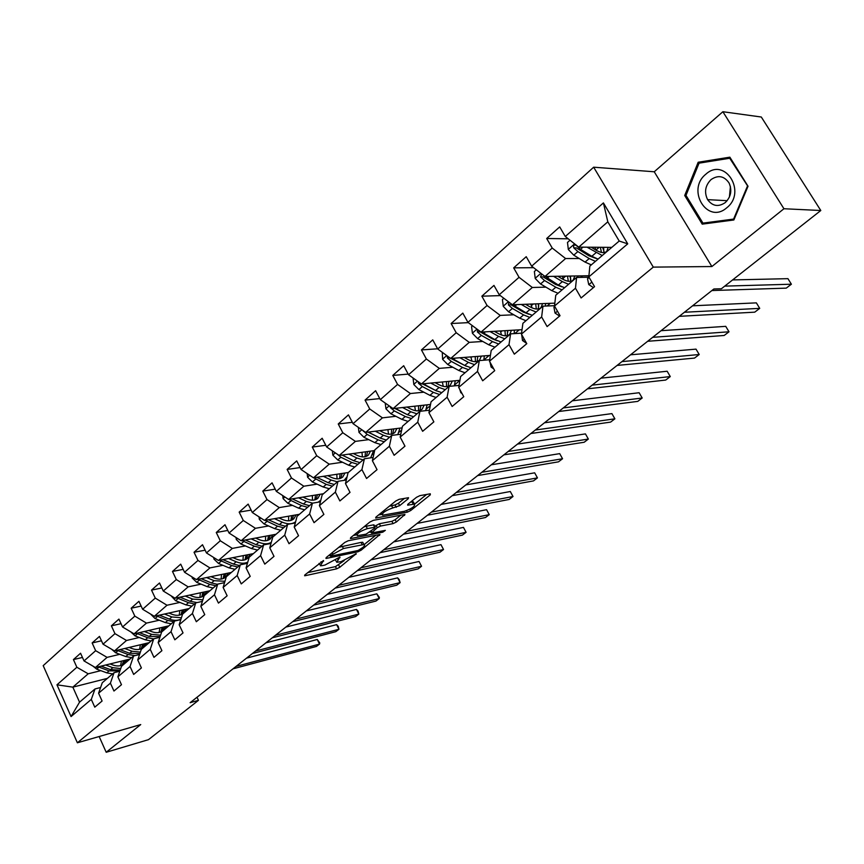 <?xml version="1.0" encoding="UTF-8"?>
<svg xmlns="http://www.w3.org/2000/svg" width="864" height="864" viewBox="0 0 864 864"><rect width="100%" height="100%" fill="white"/><g stroke="black" fill="none" stroke-linecap="round" stroke-linejoin="round"><path stroke-width="1.3" d="M323.482 560.531L304.938 574.862L304.603 575.748L305.208 575.694L336.604 568.847L339.811 567.27L356.26 553.684L341.118 561.611L336.722 562.313L339.865 557.086L324.94 565.067L322.294 565.639L320.414 565.78L323.482 560.531M408.132 498.787L408.542 497.707L399.211 499.306L395.755 501.001L376.056 517.018L375.678 518.054L407.365 512.168L410.692 510.538L430.294 494.845L430.294 493.798L419.915 495.634L416.513 497.297L408.056 504.112L407.646 505.17L414.504 504.112C415.217 506.25 411.858 508.637 404.438 511.294L382.579 515.214C381.812 513.054 385.214 510.635 392.785 507.946L399.654 505.645L408.132 498.787L407.614 497.815M711.871 266.544L783.94 208.742L820.8 210.514L761.303 117.018L722.876 111.726L654.242 171.774L593.665 167.195L653.281 267.116L711.871 266.544L654.242 171.774M99.144 736.528L106.196 752.274L140.735 724.572L77.382 742.792L653.281 267.116M106.196 752.274L148.489 739.66L198.45 700.348L197.014 697.259M820.8 210.514L721.386 288.76L713.869 288.986L190.134 702.691L198.45 700.348M348.192 540.767L344.822 542.419L326.3 557.485L325.944 558.414L326.527 558.371L357.869 551.815L361.12 550.217L379.976 534.47L348.192 540.767M350.795 537.559L369.889 522.029L373.302 520.355L404.968 514.426L396.371 522.007L393.055 523.627L380.56 526.046L377.212 527.688L371.455 533.012L385.344 530.366L382.763 532.181L350.978 538.51L350.428 538.542L350.795 537.559M593.665 167.195L43.2 665.647L77.382 742.792M568.199 238.81L546.685 238.496L552.215 248.044L531.662 266.177L526.23 256.694L513.68 267.862L519.048 277.301L499.23 294.775L493.96 285.412L481.853 296.19L487.069 305.5L467.942 322.369L462.812 313.124L451.127 323.525L456.192 332.726L437.735 349.013L432.745 339.876L421.448 349.92L426.384 359.014L408.542 374.749L403.693 365.72L392.785 375.43L397.58 384.415L380.333 399.632L375.613 390.712L365.062 400.097L369.738 408.974L353.052 423.684L348.451 414.882L338.245 423.965L342.792 432.734L326.646 446.969L322.164 438.264L312.282 447.066L316.721 455.728L301.082 469.519L296.719 460.912L287.14 469.433L291.47 477.997L276.318 491.357L272.063 482.846L262.786 491.108L267.008 499.576L252.32 512.514L248.162 504.112L239.166 512.114L243.292 520.484L229.057 533.045L224.996 524.729L216.27 532.494L220.288 540.767L206.474 552.949L202.511 544.73L194.044 552.269L197.975 560.455L184.561 572.27L180.695 564.149L172.476 571.46L176.31 579.55L163.296 591.041L159.505 582.995L151.524 590.101L155.272 598.104L142.625 609.26L138.92 601.312L131.166 608.224L134.838 616.129L122.548 626.972L118.919 619.11L111.38 625.828L114.966 633.647L103.021 644.188L99.479 636.412L92.135 642.946L95.656 650.689L84.035 660.938L80.557 653.238L73.429 659.588L76.864 667.256L56.97 684.806L71.064 716.569L79.542 702.173L95.018 688.954L100.591 687.506M546.685 238.496L559.699 226.908L565.294 236.509L603.407 202.91L627.728 243.842L588.827 276.88L594.54 286.664L581.116 297.961L575.478 288.22L554.504 306.029L560.034 315.695L547.106 326.57L541.631 316.958L521.413 334.13L526.792 343.667L514.318 354.164L509.004 344.671L489.488 361.238L494.716 370.656L482.684 380.786L477.511 371.412L458.687 387.396L463.763 396.706L452.142 406.48L447.12 397.224L428.933 412.668L433.868 421.859L422.636 431.298L417.755 422.161L400.172 437.087L404.978 446.159L394.124 455.296L389.372 446.256L372.373 460.696L377.05 469.66L366.552 478.494L361.919 469.573L345.47 483.538L350.028 492.394L339.876 500.947L335.362 492.124L319.432 505.645L323.881 514.404L314.042 522.677L309.636 513.972L294.214 527.062L298.555 535.712L289.019 543.726L284.731 535.118L269.784 547.819L274.007 556.362L264.773 564.127L260.582 555.628L246.089 567.929L250.214 576.374L241.261 583.913L237.179 575.51L223.117 587.444L227.146 595.793L218.452 603.104L214.466 594.788L200.826 606.377L204.757 614.628L196.322 621.724L192.424 613.505L179.183 624.758L183.028 632.912L174.83 639.803L171.018 631.681L158.155 642.611L161.914 650.678L153.965 657.374L150.239 649.339L137.732 659.956L141.404 667.926L133.672 674.438L130.032 666.49L117.882 676.814L121.478 684.698L113.962 691.027L110.398 683.165L98.582 693.209L102.092 701.006L94.781 707.162L91.292 699.386L71.064 716.569M588.902 275.746L544.979 276.48L565.596 258.541L579.236 258.52M588.244 277.247L576.58 277.452L555.757 295.25L554.504 306.029M565.596 258.541L552.215 248.044M544.979 276.48L531.662 266.177M575.478 288.22L576.58 277.452M554.839 303.145L512.438 304.787L532.321 287.485L545.918 287.14M554.537 305.694L542.981 306.158L522.904 323.32L521.413 334.13M532.321 287.485L519.048 277.301M512.438 304.787L499.23 294.775M541.631 316.958L542.981 306.158M522.029 329.681L481.032 332.1L500.224 315.403L513.788 314.777M521.543 333.169L510.581 333.85L491.206 350.406L489.488 361.238M500.224 315.403L487.069 305.5M481.032 332.1L467.942 322.369M509.004 344.671L510.581 333.85M490.417 355.396L450.706 358.474L469.238 342.36L482.771 341.464M489.726 359.726L479.315 360.569L460.598 376.553L458.687 387.396M469.238 342.36L456.192 332.726M450.706 358.474L437.735 349.013M477.511 371.412L479.315 360.569M459.94 380.311L421.405 383.962L439.322 368.377L452.801 367.243M459.032 385.398L449.107 386.381L431.039 401.825L428.933 412.668M439.322 368.377L426.384 359.014M421.405 383.962L408.542 374.749M447.12 397.224L449.107 386.381M430.531 404.449L393.088 408.596L410.4 393.53L423.846 392.18M429.408 410.216L419.936 411.307L402.462 426.244L400.172 437.087M410.4 393.53L397.58 384.415M393.088 408.596L380.333 399.632M417.755 422.161L419.936 411.307M402.116 427.853L365.688 432.421L382.439 417.852L395.842 416.297M400.777 434.236L391.716 435.413L374.814 449.863L372.373 460.696M382.439 417.852L369.738 408.974M365.688 432.421L353.052 423.684M389.372 446.256L391.716 435.413M374.663 450.544L339.174 455.49L355.396 441.385L368.744 439.636M373.097 457.488L364.424 458.741L348.073 472.716L345.47 483.538M355.396 441.385L342.792 432.734M339.174 455.49L326.646 446.969M361.919 469.573L364.424 458.741M348.289 472.522L313.502 477.824L329.206 464.162L342.511 462.24M346.324 480.006L338.018 481.313L322.175 494.845L319.432 505.645M329.206 464.162L316.721 455.728M313.502 477.824L301.082 469.519M335.362 492.124L338.018 481.313M323.471 493.733L288.63 499.457L303.847 486.216L317.099 484.142M344.92 479.779L346.432 479.542M320.404 501.811L312.433 503.172L297.086 516.283L294.214 527.062M303.847 486.216L291.47 477.997M288.63 499.457L276.318 491.357M309.636 513.972L312.433 503.172M299.398 514.296L264.524 520.42L279.266 507.6L292.464 505.375M295.315 522.958L287.647 524.351L272.776 537.052L269.784 547.819M279.266 507.6L267.008 499.576M264.524 520.42L252.32 512.514M284.731 535.118L287.647 524.351M276.037 534.265L241.142 540.756L255.442 528.314L268.585 525.96M270.994 543.467L263.617 544.871L249.199 557.204L246.089 567.929M255.442 528.314L243.292 520.484M241.142 540.756L229.057 533.045M260.582 555.628L263.617 544.871M253.357 553.64L218.462 560.488L232.34 548.413L245.419 545.929M247.417 563.35L240.322 564.786L226.325 576.742L223.117 587.444M232.34 548.413L220.288 540.767M218.462 560.488L206.474 552.949M237.179 575.51L240.322 564.786M231.325 572.465L196.441 579.636L209.92 567.918L222.944 565.315M224.554 582.66L217.717 584.107L204.131 595.706L200.826 606.377M209.92 567.918L197.975 560.455M196.441 579.636L184.561 572.27M214.466 594.788L217.717 584.107M209.92 590.76L175.068 598.234L188.147 586.861L201.118 584.15M202.36 601.409L195.761 602.856L182.574 614.131L179.183 624.758M188.147 586.861L176.31 579.55M175.068 598.234L163.296 591.041M192.424 613.505L195.761 602.856M189.119 608.537L154.3 616.302L167 605.243L179.906 602.435M180.824 619.618L174.452 621.076L161.644 632.016L158.155 642.611M167 605.243L155.272 598.104M154.3 616.302L142.625 609.26M171.018 631.681L174.452 621.076M168.88 625.828L134.104 633.863L146.459 623.117L159.3 620.212M159.905 637.308L153.749 638.766L141.296 649.404L137.732 659.956M146.459 623.117L134.838 616.129M134.104 633.863L122.548 626.972M150.239 649.339L153.749 638.766M149.191 642.654L114.48 650.927L126.5 640.483L139.277 637.492M139.568 654.512L133.618 655.96L121.511 666.306L117.882 676.814M126.5 640.483L114.966 633.647M114.48 650.927L103.021 644.188M130.032 666.49L133.618 655.96M130.032 659.027L95.396 667.537L107.082 657.374L119.794 654.307M119.804 671.231L114.048 672.689L102.276 682.744L98.582 693.209M107.082 657.374L95.656 650.689M95.396 667.537L84.035 660.938M110.398 683.165L114.048 672.689M107.384 678.38L72.835 687.15L88.193 673.801L100.84 670.658M88.193 673.801L76.864 667.256M79.542 702.173L72.835 687.15L56.97 684.806M91.292 699.386L95.018 688.954M783.94 208.742L722.876 111.726M588.827 276.88L589.831 266.134L619.207 241.034L607.813 221.821L578.729 247.126L611.777 247.374M627.728 243.842L619.207 241.034M607.813 221.821L603.407 202.91M578.729 247.126L565.294 236.509M82.458 657.45L73.429 659.588M101.466 640.786L92.135 642.946M121.025 623.678L111.38 625.828M141.145 606.074L131.166 608.224M161.849 587.974L151.524 590.101M183.168 569.354L172.476 571.46M205.146 550.184L194.044 552.269M227.783 530.442L216.27 532.494M251.132 510.116L239.166 512.114M275.227 489.164L262.786 491.108M300.1 467.564L287.14 469.433M346.496 479.282L345.244 479.477M325.782 445.295L312.282 447.066M372.805 454.669L373.95 453.686M352.328 422.312L338.245 423.965M399.233 432.13L401.652 430.078M379.782 398.596L365.062 400.097M426.535 408.866L430.294 405.659M408.197 374.101L392.785 375.43M454.723 384.826L459.929 380.387M437.616 348.797L421.448 349.92M483.862 359.975L489.121 355.493M468.31 322.639L451.127 323.525M514.814 333.59L519.199 329.854M500.332 295.607L481.853 296.19M547.182 305.996L550.314 303.318M533.606 267.678L513.68 267.862M580.738 277.387L582.53 275.854M729.853 157.172L698.177 162.248L684.709 195.502L702.216 224.143L733.86 219.974L748.03 186.246L729.853 157.172M686.113 195.577L684.709 195.502M702.443 162.616L698.177 162.248M319 563.425L319.853 564.667M335.351 559.991L336.172 561.222M307.67 572.627L335.48 566.611L344.153 560.65M364.165 544.59L375.818 535.237M328.968 555.314L329.713 555.163M330.502 555.574L330.653 556.2L358.16 550.465L362.696 547.549C364.748 545.832 365.148 544.828 363.906 544.536L343.429 548.521L330.502 555.574L329.962 554.504M363.312 543.38L362.74 542.268L361.044 542.387L362.21 544.666M338.828 547.29L361.044 542.387M400.864 515.149L395.172 519.707L396.371 522.007M374.771 526.381L379.361 523.735L391.867 521.327L395.172 519.707M370.926 531.997L369.749 532.235M356.724 534.794L353.376 535.464M367.351 528.617C359.942 531.252 356.605 533.617 357.307 535.691L366.066 534.146L374.782 528.163L375.17 527.159L367.351 528.617L366.142 526.273L363.83 526.964M355.99 533.336L356.789 534.676M374.166 525.215L373.464 524.869L374.663 527.202M366.142 526.273L373.464 524.869M389.351 506.196L395.01 504.954L398.423 503.28L404.482 498.377M381.197 512.827L382.018 514.145M413.834 502.837L413.284 501.79L412.052 501.865L413.284 504.198M410.497 502.146L412.052 501.865M414.59 504.133L426.665 494.435M378.54 514.987L381.92 514.361M92.988 666.144L96.714 669.146L106.801 672.851L112.622 673.909M120.582 665.636L121.446 661.133M105.646 665.021L112.828 667.678L120.733 668.574M110.03 663.941L113.108 665.086C117.677 666.641 121.468 666.122 124.47 663.541L126.878 659.804M98.226 666.835L109.091 670.885L119.934 670.885M123.66 660.593L122.105 665.107M120.204 670.108L110.538 669.643L101.045 666.144M122.98 664.654L124.967 660.269M236.077 666.403L319.529 644.09L316.462 646.423L232.999 668.833M246.51 658.163L317.261 639.49L319.529 644.09L319.777 642.913L317.261 639.49M705.866 174.193C686.005 189.832 707.378 224.834 726.678 207.846C747.155 192.154 724.907 156.578 705.866 174.193M711.018 179.604C705.197 185.544 704.063 192.218 707.605 199.649C712.487 206.226 718.362 207.209 725.242 202.608C730.976 196.949 732.251 190.404 729.065 182.995C724.151 175.91 718.135 174.787 711.018 179.604M729.41 197.046L730.415 186.57M747.328 186.419L733.612 219.078L702.961 223.128L685.984 195.383L699.052 163.166L729.734 158.252L747.943 186.462M734.227 219.1L733.612 219.078M708.588 223.301L702.961 223.128M730.577 158.339L729.734 158.252M111.575 649.22L115.625 652.741L125.777 656.554L131.63 657.666M139.612 649.285L140.389 644.76M124.718 648.486L131.976 651.229L140.378 652.126M129.114 647.438L132.235 648.626C136.836 650.236 140.638 649.75 143.629 647.168L146.016 643.41M117.083 650.311L128.131 654.534L135.065 655.614M138.877 654.674L139.633 654.318M142.679 644.209L141.199 648.756M139.871 653.605L129.611 653.26L119.966 649.62M142.096 648.302L144.04 643.885M130.723 631.843L135.054 635.872L145.282 639.803L151.168 640.969M159.16 632.47L159.84 627.923M144.32 631.498L151.654 634.338L160.596 635.191M148.727 630.482L151.891 631.714C156.524 633.366 160.326 632.912 163.307 630.353L165.683 626.573M136.469 633.312L147.701 637.729L153.576 638.906M162.227 627.372L160.812 631.951M160.132 636.617L149.224 636.422L139.417 632.632M161.741 631.498L163.642 627.037M255.55 651.024L338.947 629.284L335.804 631.67L252.396 653.519M265.939 642.816L336.625 624.64L338.947 629.284L338.234 626.281L336.625 624.64M275.53 635.245L358.83 614.11L355.612 616.561L272.29 637.794M285.865 627.08L356.476 609.433L358.83 614.11L358.063 611.107L356.476 609.433M150.574 614.056L155.034 618.538L165.337 622.577L171.245 623.808M179.248 615.179L179.831 610.61M164.484 614.034L171.882 616.961L181.418 617.771M168.89 613.051L172.098 614.326C176.764 616.032 180.576 615.611 183.546 613.051L185.9 609.26M156.395 615.838L167.821 620.449L173.729 621.691M182.315 610.06L180.976 614.682M180.997 619.078C177.638 620.752 173.772 620.752 169.387 619.099L159.408 615.168M181.937 614.218L183.784 609.725M171.029 595.771L175.586 600.696L185.954 604.865L191.905 606.161M199.897 597.391L200.383 592.801M185.22 596.063L192.694 599.087L202.856 599.81M189.637 595.112L192.888 596.43C197.586 598.201 201.409 597.812 204.358 595.264L206.68 591.451M176.882 597.845L188.514 602.672L194.454 603.979M202.964 592.25L201.701 596.916M202.5 600.955L201.15 601.668M196.992 602.586L190.123 601.29L179.971 597.186M202.705 596.452L204.487 591.926M192.067 576.925L192.218 578.038L196.744 582.347L207.176 586.645L213.149 588.006M221.141 579.085L221.508 574.484M206.561 577.562L214.11 580.694L224.964 581.288M210.978 576.655L214.283 578.027C219.002 579.841 222.836 579.496 225.774 576.968L228.074 573.134M197.964 579.323L209.801 584.388L215.784 585.76M224.197 573.934L223.031 578.632M224.694 582.174L223.744 582.833M217.447 584.334L211.464 582.962L201.118 578.675M224.078 578.167L225.785 573.61M296.039 619.045L379.22 598.558L375.916 601.085L292.712 621.67M306.31 610.924L376.812 593.838L379.22 598.558L379.35 597.445L376.812 593.838M317.088 602.413L400.118 582.628L396.727 585.209L313.675 605.102M327.294 594.356L397.656 577.854L400.118 582.628L399.222 579.625L397.656 577.854M338.71 585.328L421.546 566.276L418.079 568.922L335.21 588.103M348.84 577.336L419.04 561.47L421.546 566.276L419.04 561.47M360.925 567.778L443.534 549.515L439.97 552.226L357.329 570.629M370.969 559.85L440.975 544.655L443.534 549.515L440.975 544.655M383.767 549.742L466.085 532.31L462.434 535.097L380.063 552.668M393.714 541.879L463.471 527.396L466.085 532.31L463.471 527.396M407.246 531.198L489.24 514.652L485.492 517.514L403.434 534.211M417.096 523.411L486.572 509.695L489.24 514.652L486.572 509.695M431.395 512.125L513.022 496.508L509.166 499.457L427.475 515.214M441.137 504.425L510.3 491.508L513.022 496.508L510.3 491.508M456.246 492.491L537.451 477.878L533.488 480.902L452.207 495.677M465.858 484.898L534.665 472.824L537.451 477.878L534.665 472.824M481.82 472.284L562.55 458.741L558.479 461.84L477.673 475.567M491.314 464.789L559.699 453.632L562.55 458.741L559.699 453.632M508.172 451.472L588.352 439.063L584.172 442.249L503.896 454.853M517.514 444.096L585.436 433.901L588.352 439.063L585.436 433.901M535.313 430.034L614.887 418.824L610.589 422.107L530.906 433.512M544.504 422.777L611.906 413.608L614.887 418.824L611.906 413.608M563.296 407.927L642.19 398.002L637.762 401.382L558.76 411.512M572.314 400.81L639.133 392.731L642.19 398.002M462.067 393.595L460.804 392.677L459.702 389.264M592.153 385.128L670.28 376.574L665.723 380.052L587.477 388.832M600.988 378.162L667.159 371.25L670.28 376.574M493.754 368.928L491.119 367.06L490.007 362.156M621.929 361.616L699.214 354.51L694.516 358.085L617.101 365.429M630.558 354.802L696.006 349.132L699.214 354.51M526.608 343.364L522.504 340.524L521.662 334.584M652.666 337.327L729.011 331.787L724.172 335.47L647.676 341.28M661.068 330.696L725.728 326.344L729.011 331.787M559.57 316.084L555.023 313.049L553.954 307.336L554.526 306.083M684.418 312.25L759.726 308.362L754.736 312.163L679.255 316.332M692.582 305.802L756.356 302.864L759.726 308.362M593.428 287.593L588.73 284.558L587.542 278.824L588.946 275.648M724.734 286.124L791.392 284.213L786.251 288.133L711.893 290.552M732.607 279.925L787.936 278.662L791.392 284.213M213.732 557.518L213.937 559.073L218.516 563.447L229.025 567.886L235.019 569.311M243 560.239L243.248 555.628M228.539 558.511L236.164 561.751C240.581 563.566 244.447 563.695 247.763 562.151M232.956 557.647L236.304 559.073C241.056 560.952 244.89 560.639 247.806 558.133L250.085 554.288M219.672 560.25L231.725 565.564L237.73 567M246.056 555.077L244.976 559.807M247.622 562.648L246.586 563.522M239.447 565.531L233.442 564.095L222.912 559.634M246.067 559.354L247.709 554.753M236.034 537.505L236.304 539.536L240.937 543.996L251.51 548.564L257.548 550.066M265.486 540.821L265.615 536.209M251.165 538.898L258.865 542.246C263.747 544.277 267.894 544.309 271.307 542.344M255.582 538.067L258.984 539.557C263.768 541.501 267.602 541.231 270.508 538.736L272.743 534.881M242.017 540.594L254.297 546.178L260.334 547.69M268.542 535.658L267.57 540.432M269.914 543.65L271.253 542.516M262.094 546.178L256.068 544.655L245.311 539.978M268.704 539.978L270.27 535.334M259.016 516.856L259.351 519.404L264.038 523.94L274.687 528.66L280.746 530.248M288.652 520.808L288.641 516.186M274.482 518.681L282.269 522.158C287.723 524.459 292.172 524.318 295.628 521.759M278.899 517.903L282.355 519.448C287.161 521.456 291.006 521.23 293.879 518.756L296.082 514.879M265.043 520.333L277.56 526.198L283.619 527.785M291.708 515.657L290.833 520.463M285.433 526.23L279.374 524.632L268.412 519.739M292.021 520.02L293.501 515.333M282.712 495.558L283.111 498.658L287.852 503.269L298.577 508.151L304.657 509.814M312.498 500.17L312.358 495.558M298.523 497.826L306.385 501.444L312.584 503.14M318.2 502.189L320.814 500.191M302.929 497.102L306.439 498.722C311.278 500.807 315.122 500.623 317.974 498.172L320.134 494.284M288.781 499.424L301.536 505.613L307.616 507.287M315.565 495.029L314.809 499.878M309.496 505.678L303.404 504.004L292.226 498.863M316.062 499.446L317.444 494.726M307.141 473.558L307.606 477.252L312.422 481.961L323.201 486.994L329.303 488.743M337.079 478.872L336.787 474.271M323.309 476.323L331.258 480.082L337.37 481.853M344.207 480.33L347.123 476.68M347.922 473.321L347.976 472.576M327.715 475.654L331.279 477.338C336.15 479.498 339.995 479.369 342.814 476.939L344.93 473.04M312.487 477.144L326.257 484.38L332.359 486.14M340.146 473.764L339.53 478.656M334.303 484.488L328.19 482.717L316.775 477.317M340.837 478.224L342.122 473.461M332.338 450.846L332.888 455.177L337.759 459.961L348.613 465.178L354.737 467.014M362.416 456.883L361.962 452.315M348.883 454.14L356.929 458.028L363.064 459.907M370.667 457.834L373.54 450.706M353.29 453.524L356.918 455.285C361.811 457.52 365.645 457.434 368.431 455.036L370.505 451.127M337.23 454.162L340.902 457.24L351.767 462.467L357.89 464.324M365.494 451.818L365.018 456.754M359.888 462.618L353.754 460.75L342.112 455.08M366.39 456.343L367.567 451.537M358.355 427.356L358.992 432.378L363.928 437.26L374.846 442.649L380.992 444.582M388.53 434.16L387.925 429.635M375.289 431.222L383.432 435.272L389.578 437.249M397.786 434.624L399.913 428.134M379.685 430.672L383.378 432.518C388.292 434.83 392.126 434.808 394.88 432.443L396.9 428.512M363.042 430.596L367.168 434.441L378.097 439.852L384.242 441.806M391.64 429.17L391.316 434.138M379.361 437.692L368.042 432.13M386.305 440.046L380.149 438.08L368.258 432.108M392.764 433.75L393.811 428.9M385.225 403.067L385.949 408.834L390.949 413.813L401.922 419.386L408.089 421.427M415.465 410.67L414.709 406.199M402.57 407.549L410.8 411.772L416.966 413.845M425.639 410.648L427.151 404.827M406.933 407.063L410.702 408.996C415.649 411.404 419.483 411.437 422.183 409.104L424.148 405.162M390.074 406.469L390.485 407.7L394.297 410.897L405.292 416.502L411.458 418.554M418.619 405.767L418.457 410.778M407.592 414.763L394.783 408.413M413.586 416.729L407.419 414.677L395.258 408.359M419.99 410.422L420.908 405.518M413.057 377.978L413.813 384.502L418.878 389.578L429.916 395.356L436.093 397.494M443.264 386.348L442.336 381.974M430.747 383.076L439.085 387.472L445.273 389.653M454.291 385.862L455.274 380.754M435.1 382.666L438.944 384.696C443.912 387.191 447.736 387.288 450.392 384.988L452.293 381.035M418.133 381.607L418.478 383.292L422.334 386.564L433.382 392.364L439.571 394.524M446.472 381.586L446.483 386.629M436.547 390.96L422.388 383.864M441.774 392.645L435.586 390.474L423.166 383.8M448.114 386.316L448.88 381.359M442.282 352.328L442.616 359.338L447.746 364.522L458.849 370.505L465.048 372.762M471.938 361.163L470.869 356.918M459.886 357.761L468.331 362.362L474.53 364.651M483.786 360.212L484.337 355.871M464.227 357.426L468.148 359.564C473.137 362.156 476.95 362.318 479.552 360.072L481.388 356.098M447.25 355.957L447.433 358.052L451.332 361.411L462.434 367.416L468.634 369.695M475.232 356.573L475.438 361.649M466.398 366.304L450.911 358.463M470.912 367.751L464.713 365.461L452.002 358.376M477.176 361.39L477.792 356.378M472.532 325.782L471.582 326.614L472.414 333.31L477.619 338.591L488.776 344.801L494.986 347.177M501.541 335.038L500.342 330.966M490.039 331.571L498.582 336.377L504.803 338.796M514.177 333.634L514.393 330.134M494.338 331.322L498.355 333.569C503.366 336.258 507.157 336.496 509.717 334.292L511.466 330.307M477.479 329.465L477.392 331.949L481.324 335.372L492.491 341.604L498.701 344.002M507.794 331.96L507.395 330.545M504.954 330.696L505.375 335.794M497.21 340.762L492.264 338.807L480.028 331.787L477.392 331.949M501.055 341.993L494.845 339.584L481.831 332.057M507.233 335.61L507.665 330.534M503.863 298.285L502.427 299.538L503.269 306.364L508.54 311.764L519.75 318.2L525.971 320.706M532.073 307.897L530.798 304.074M521.24 304.441L529.913 309.474L536.134 312.023M545.497 306.061L545.486 303.502M525.517 304.279L529.621 306.666C534.665 309.452 538.434 309.776 540.929 307.616L542.592 303.62M508.907 302.108L508.399 304.916L512.384 308.426L523.595 314.896L529.816 317.412M538.78 306.158L538.088 303.793M535.691 303.89L536.317 309.02M529.016 314.291L523.325 312.088L511.024 304.808L508.399 304.916M532.256 315.328L526.036 312.8L512.708 304.776M538.326 308.912L538.564 303.772M536.328 269.784L534.373 271.512L535.226 278.456L540.562 283.964L551.826 290.65L558.058 293.285M563.566 279.655L562.28 276.188M553.565 276.34L562.356 281.61L568.577 284.288M577.778 277.43L577.681 275.94M557.798 276.264L562.01 278.791C567.065 281.696 570.812 282.096 573.242 279.99L574.819 275.983M541.685 273.931L540.518 276.912L544.547 280.519L555.811 287.226L562.043 289.883M570.834 279.385L569.83 276.07M567.464 276.102L568.339 281.254M561.902 286.848L555.487 284.407L543.121 276.869L540.518 276.912M564.57 287.723L558.338 285.055L543.683 275.476M570.51 281.264L570.532 276.059M570.002 240.235L567.486 242.449L568.339 249.534L573.761 255.161L585.068 262.094L591.3 264.881M596.009 250.171L594.842 247.244M587.056 247.19L602.208 255.55M611.086 247.968L611.021 247.374M591.257 247.223L595.577 249.912C600.653 252.925 604.368 253.411 606.733 251.381L608.202 247.352M598.05 259.114L591.818 256.295L580.5 249.307L576.223 245.376C573.966 244.48 573.156 245.322 573.815 247.882L577.886 251.575L589.205 258.552L595.426 261.349M604.022 251.586L602.662 247.309M600.34 247.288L601.463 252.428M595.901 258.39L588.816 255.733L576.396 247.903L573.815 247.882M603.85 252.601L603.623 247.309M320.998 561.794L321.527 562.864M339.714 557.118L340.006 557.69M337.37 558.371L337.889 559.397M355.698 553.759L355.99 554.321M338.688 565.034L339.811 567.27M335.48 566.611L336.604 568.847M304.83 574.949L305.208 575.694M323.352 560.563L323.644 561.146M379.134 534.578L379.588 535.442M360.612 549.212L361.12 550.217M357.286 550.649L357.869 551.815M326.149 557.615L326.527 558.371M342.252 546.21L343.429 548.521M332.219 552.668L332.759 553.748M404.082 514.534L404.557 515.441M391.867 521.327L393.055 523.627M379.361 523.735L380.56 526.046M376.024 525.366L377.212 527.688M371.293 530.982L371.833 532.03M382.126 530.96L382.763 532.181M350.59 537.743L350.978 538.51M398.423 503.28L399.654 505.645M395.01 504.954L396.241 507.308M391.554 505.58L392.785 507.946M407.722 504.403L408.11 505.138M429.786 493.884L430.294 494.845M409.968 509.134L410.692 510.538M406.588 510.678L407.365 512.168M375.786 517.255L376.186 518.022M109.091 670.885L106.801 672.851M112.828 667.678L110.538 669.643M98.993 667.17L96.714 669.146M128.131 654.534L125.777 656.554M131.976 651.229L129.611 653.26M117.958 650.711L115.625 652.741M147.701 637.729L145.282 639.803M151.654 634.338L149.224 636.422M137.462 633.787L135.054 635.872M167.821 620.449L165.337 622.577M171.882 616.961L169.387 619.099M157.507 616.388L155.034 618.538M188.514 602.672L185.954 604.865M192.694 599.087L190.123 601.29M178.135 598.493L175.586 600.696M192.791 577.379L192.197 577.897M209.801 584.388L207.176 586.645M214.11 580.694L211.464 582.962M199.357 580.079L196.744 582.347M491.238 367.135L492.275 366.26M522.623 340.61L524.275 339.217M555.142 313.135L557.453 311.18M553.954 307.336L554.828 306.59M588.859 284.645L591.872 282.096M587.542 278.824L589.162 277.452M214.78 558.176L213.916 558.932M231.725 565.564L229.025 567.886M236.164 561.751L233.442 564.095M221.206 561.114L218.516 563.447M237.427 538.391L236.282 539.395M254.297 546.178L251.51 548.564M258.865 542.246L256.068 544.655M243.713 541.577L240.937 543.996M260.777 518L259.33 519.253M277.56 526.198L274.687 528.66M282.269 522.158L279.374 524.632M266.9 521.456L264.038 523.94M284.85 496.962L283.09 498.506M301.536 505.613L298.577 508.151M306.385 501.444L303.404 504.004M290.812 500.71L287.852 503.269M309.69 475.265L307.595 477.101M326.257 484.38L323.201 486.994M331.258 480.082L328.19 482.717M315.468 479.315L312.422 481.961M317.974 477.144L317.39 477.641M335.329 452.876L332.867 455.015M351.767 462.467L348.613 465.178M356.929 458.028L353.754 460.75M340.902 457.24L337.759 459.961M343.634 454.864L342.9 455.512M361.811 429.743L358.97 432.216M378.097 439.852L374.846 442.649M383.432 435.272L380.149 438.08M367.168 434.441L363.928 437.26M370.138 431.87L369.23 432.659M363.982 431.244L363.398 431.309M389.167 405.842L385.927 408.672M405.292 416.502L401.922 419.386M410.8 411.772L407.419 414.677M394.297 410.897L390.949 413.813M397.516 408.11L396.425 409.061M391.63 407.57L390.485 407.7M417.463 381.132L413.791 384.34M433.382 392.364L429.916 395.356M439.085 387.472L435.586 390.474M422.334 386.564L418.878 389.578M425.822 383.54L424.537 384.664M420.25 383.13L418.478 383.292M446.72 355.568L442.595 359.176M462.434 367.416L458.849 370.505M471.074 357.512L471.863 356.832M468.331 362.362L464.713 365.461M451.332 361.411L447.746 364.522M455.101 358.139L453.6 359.435M449.874 357.869L447.433 358.052M477.014 329.108L472.392 333.148M492.491 341.604L488.776 344.801M500.72 332.024L502.06 330.858M498.582 336.377L494.845 339.584M481.324 335.372L477.619 338.591M485.395 331.841L483.678 333.342M508.378 301.709L503.248 306.202M523.595 314.896L519.75 318.2M531.371 305.64L533.315 303.977M529.913 309.474L526.036 312.8M512.384 308.426L508.54 311.764M516.769 304.614L514.814 306.32M540.886 273.316L535.205 278.284M555.811 287.226L551.826 290.65M563.112 278.348L565.682 276.134M562.356 281.61L558.338 285.055M544.547 280.519L540.562 283.964M549.277 276.404L547.063 278.327M574.603 243.864L568.318 249.35M589.205 258.552L585.068 262.094M595.976 250.074L599.216 247.277M595.987 252.72L591.818 256.295M577.886 251.575L573.761 255.161M582.984 247.158L580.5 249.307M329.551 554.839L330.124 555.984M362.74 542.268L363.906 544.536M370.667 531.49L371.261 532.645M373.972 524.837L375.17 527.159M413.284 501.79L414.504 504.112M727.153 200.686L707.605 199.649M293.911 523.217L295.52 521.845M318.697 502.103L319.648 501.293"/></g></svg>
